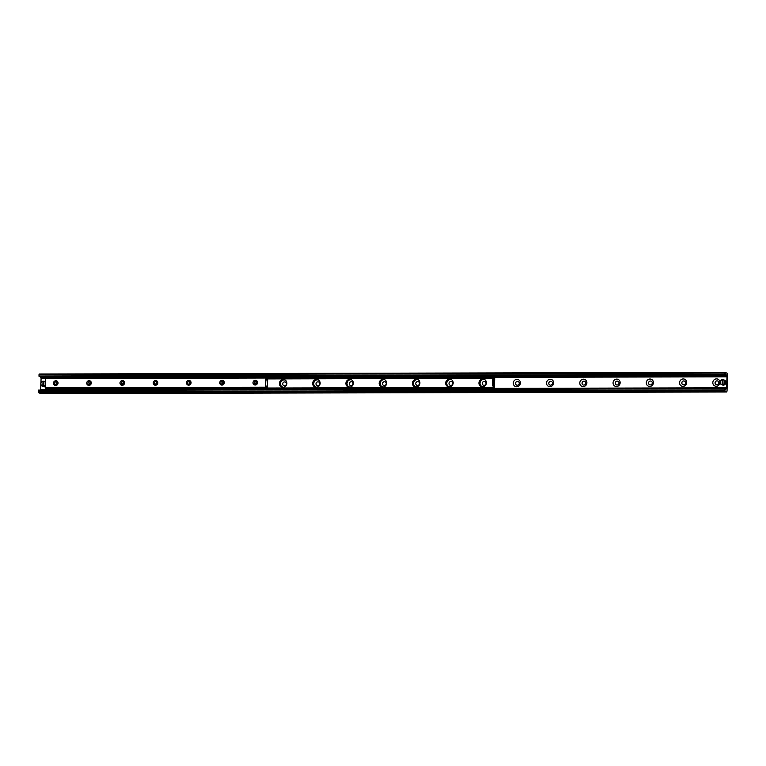 <?xml version="1.0" encoding="UTF-8"?>
<svg xmlns="http://www.w3.org/2000/svg" width="766" height="766" viewBox="0 0 766 766"><rect width="100%" height="100%" fill="white"/><g stroke="black" fill="none" stroke-linecap="round" stroke-linejoin="round"><path stroke-width="1.15" d="M712.82 382.579A3.744 3.524 113.7 0 1 718.278 379.361A3.744 3.524 113.7 0 1 718.02 385.777A3.744 3.524 113.7 0 1 712.82 382.579M715.042 382.818A1.972 1.858 -66.3 0 0 716.124 384.618A1.972 1.858 -66.3 0 0 718.786 382.809A1.972 1.858 -66.3 0 0 717.704 381.008A1.972 1.858 -66.3 0 0 715.042 382.818M717.732 381.028A1.972 1.858 -66.3 0 0 715.281 382.1A1.972 1.858 -66.3 0 0 716.153 384.628M679.557 382.665A3.744 3.524 113.7 0 1 685.024 379.438A3.744 3.524 113.7 0 1 684.766 385.853A3.744 3.524 113.7 0 1 679.557 382.665M681.788 382.895A1.972 1.858 -66.3 0 0 682.87 384.695A1.972 1.858 -66.3 0 0 685.532 382.885A1.972 1.858 -66.3 0 0 684.45 381.085A1.972 1.858 -66.3 0 0 681.788 382.895M684.507 381.114L684.45 381.085A1.972 1.858 -66.3 0 0 682.027 382.177A1.972 1.858 -66.3 0 0 682.899 384.704M646.303 382.741A3.744 3.524 113.7 0 1 651.761 379.515A3.744 3.524 113.7 0 1 651.512 385.94A3.744 3.524 113.7 0 1 646.303 382.741M648.534 382.971A1.972 1.858 -66.3 0 0 649.616 384.771A1.972 1.858 -66.3 0 0 652.278 382.971A1.972 1.858 -66.3 0 0 651.196 381.171A1.972 1.858 -66.3 0 0 648.534 382.971M651.196 381.171L651.253 381.2A1.972 1.858 -66.3 0 0 648.764 382.253A1.972 1.858 -66.3 0 0 649.645 384.791M613.049 382.818A3.744 3.524 113.7 0 1 618.507 379.601A3.744 3.524 113.7 0 1 618.248 386.016A3.744 3.524 113.7 0 1 613.049 382.818M615.28 383.057A1.972 1.858 -66.3 0 0 616.362 384.858A1.972 1.858 -66.3 0 0 619.024 383.048A1.972 1.858 -66.3 0 0 617.942 381.248A1.972 1.858 -66.3 0 0 615.28 383.057M617.971 381.257A1.972 1.858 -66.3 0 0 615.51 382.33A1.972 1.858 -66.3 0 0 616.391 384.867M579.795 382.904A3.744 3.524 113.7 0 1 585.253 379.677A3.744 3.524 113.7 0 1 584.994 386.093A3.744 3.524 113.7 0 1 579.795 382.904M582.026 383.134A1.972 1.858 -66.3 0 0 583.108 384.934A1.972 1.858 -66.3 0 0 585.76 383.124A1.972 1.858 -66.3 0 0 584.678 381.324A1.972 1.858 -66.3 0 0 582.026 383.134M584.745 381.353L584.678 381.324A1.972 1.858 -66.3 0 0 582.256 382.416A1.972 1.858 -66.3 0 0 583.137 384.944M546.541 382.981A3.744 3.524 113.7 0 1 551.999 379.754A3.744 3.524 113.7 0 1 551.74 386.179A3.744 3.524 113.7 0 1 546.541 382.981M548.762 383.211A1.972 1.858 -66.3 0 0 549.844 385.011A1.972 1.858 -66.3 0 0 552.506 383.201A1.972 1.858 -66.3 0 0 551.424 381.411A1.972 1.858 -66.3 0 0 548.762 383.211M551.424 381.411L551.491 381.43A1.972 1.858 -66.3 0 0 549.002 382.493A1.972 1.858 -66.3 0 0 549.883 385.03M513.277 383.057A3.744 3.524 113.7 0 1 518.745 379.84A3.744 3.524 113.7 0 1 518.486 386.255A3.744 3.524 113.7 0 1 513.277 383.057M515.508 383.297A1.972 1.858 -66.3 0 0 516.59 385.087A1.972 1.858 -66.3 0 0 519.252 383.287A1.972 1.858 -66.3 0 0 518.17 381.487A1.972 1.858 -66.3 0 0 515.508 383.297M518.199 381.497A1.972 1.858 -66.3 0 0 515.748 382.569A1.972 1.858 -66.3 0 0 516.619 385.106M483.049 386.811A3.744 3.524 113.7 0 1 480.023 383.134A3.744 3.524 113.7 0 1 484.648 379.553M482.254 383.373A1.972 1.858 -66.3 0 0 483.336 385.174A1.972 1.858 -66.3 0 0 485.998 383.364A1.972 1.858 -66.3 0 0 484.916 381.564A1.972 1.858 -66.3 0 0 482.254 383.373M484.974 381.592L484.916 381.564A1.972 1.858 -66.3 0 0 482.484 382.655A1.972 1.858 -66.3 0 0 483.365 385.183M449.795 386.897A3.744 3.524 113.7 0 1 446.77 383.22A3.744 3.524 113.7 0 1 451.394 379.63M449 383.45A1.972 1.858 -66.3 0 0 450.082 385.25A1.972 1.858 -66.3 0 0 452.744 383.44A1.972 1.858 -66.3 0 0 451.662 381.65A1.972 1.858 -66.3 0 0 449 383.45M451.662 381.65L451.72 381.669A1.972 1.858 -66.3 0 0 449.23 382.732A1.972 1.858 -66.3 0 0 450.111 385.26M416.532 386.974A3.744 3.524 113.7 0 1 413.516 383.297A3.744 3.524 113.7 0 1 418.131 379.706M415.746 383.536A1.972 1.858 -66.3 0 0 416.828 385.327A1.972 1.858 -66.3 0 0 419.481 383.527A1.972 1.858 -66.3 0 0 418.408 381.727A1.972 1.858 -66.3 0 0 415.746 383.536M418.437 381.736A1.972 1.858 -66.3 0 0 415.976 382.809A1.972 1.858 -66.3 0 0 416.857 385.346L416.886 385.355M383.278 387.05A3.744 3.524 113.7 0 1 380.262 383.373A3.744 3.524 113.7 0 1 384.877 379.792M382.493 383.613A1.972 1.858 -66.3 0 0 383.565 385.413A1.972 1.858 -66.3 0 0 386.227 383.603A1.972 1.858 -66.3 0 0 385.145 381.803A1.972 1.858 -66.3 0 0 382.493 383.613M385.183 381.822A1.972 1.858 -66.3 0 0 382.722 382.895A1.972 1.858 -66.3 0 0 383.603 385.422L383.565 385.413M350.024 387.127A3.744 3.524 113.7 0 1 347.008 383.46A3.744 3.524 113.7 0 1 351.623 379.869M349.229 383.689A1.972 1.858 -66.3 0 0 350.311 385.49A1.972 1.858 -66.3 0 0 352.973 383.68A1.972 1.858 -66.3 0 0 351.891 381.88A1.972 1.858 -66.3 0 0 349.229 383.689M351.92 381.899A1.972 1.858 -66.3 0 0 349.468 382.971A1.972 1.858 -66.3 0 0 350.34 385.499M316.77 387.213A3.744 3.524 113.7 0 1 313.744 383.536A3.744 3.524 113.7 0 1 318.369 379.946M315.975 383.766A1.972 1.858 -66.3 0 0 317.057 385.566A1.972 1.858 -66.3 0 0 319.719 383.766A1.972 1.858 -66.3 0 0 318.637 381.966A1.972 1.858 -66.3 0 0 315.975 383.766M318.666 381.975A1.972 1.858 -66.3 0 0 316.214 383.048A1.972 1.858 -66.3 0 0 317.086 385.585L317.114 385.595M283.516 387.29A3.744 3.524 113.7 0 1 280.49 383.613A3.744 3.524 113.7 0 1 285.115 380.022M282.721 383.852A1.972 1.858 -66.3 0 0 283.803 385.652A1.972 1.858 -66.3 0 0 286.465 383.843A1.972 1.858 -66.3 0 0 285.383 382.043A1.972 1.858 -66.3 0 0 282.721 383.852M285.412 382.052A1.972 1.858 -66.3 0 0 282.951 383.124A1.972 1.858 -66.3 0 0 283.832 385.662L283.803 385.652M727.403 373.348L727.039 391.043L726.704 391.991L724.435 391.005L724.253 388.793L724.789 389.607A1.752 0.546 89.9 0 0 725.163 390.076A1.752 0.546 89.9 0 0 725.412 389.875L726.561 387.864L726.991 376.805L726.034 374.306A1.752 0.546 89.9 0 0 725.67 373.846A1.752 0.546 89.9 0 0 725.421 374.038L724.827 374.363L725.143 372.372L727.403 373.348M724.282 388.563L38.463 390.105L38.539 392.652L40.847 393.619M40.847 384.513L40.617 390.105M40.292 376.422L41.096 378.442L40.904 383.057M725.105 372.372L39.248 374.009L38.98 374.765L39.047 376.422L724.895 374.737M255.193 385.02A2.403 2.269 113.7 0 1 253.355 381.449A2.403 2.269 113.7 0 1 257.319 381.439A2.403 2.269 113.7 0 1 255.193 385.02M255.528 384.206A1.455 1.369 -66.3 0 0 256.17 381.43A1.455 1.369 -66.3 0 0 254.245 382.483A1.455 1.369 -66.3 0 0 255.528 384.206M256.811 382.043A1.455 1.369 -66.3 0 0 255.882 384.159M221.939 385.097A2.403 2.269 113.7 0 1 220.101 381.525A2.403 2.269 113.7 0 1 224.065 381.516A2.403 2.269 113.7 0 1 221.939 385.097M222.274 384.283A1.455 1.369 -66.3 0 0 222.906 381.516A1.455 1.369 -66.3 0 0 220.981 382.569A1.455 1.369 -66.3 0 0 222.274 384.283M223.557 382.119A1.455 1.369 -66.3 0 0 222.628 384.235M188.685 385.183A2.403 2.269 113.7 0 1 186.847 381.612A2.403 2.269 113.7 0 1 190.811 381.602A2.403 2.269 113.7 0 1 188.685 385.183M189.011 384.36A1.455 1.369 -66.3 0 0 189.652 381.592A1.455 1.369 -66.3 0 0 187.727 382.646A1.455 1.369 -66.3 0 0 189.011 384.36M190.294 382.205A1.455 1.369 -66.3 0 0 189.374 384.312M155.431 385.26A2.403 2.269 113.7 0 1 153.593 381.688A2.403 2.269 113.7 0 1 157.547 381.679A2.403 2.269 113.7 0 1 155.431 385.26M155.757 384.446A1.455 1.369 -66.3 0 0 156.398 381.669A1.455 1.369 -66.3 0 0 154.473 382.722A1.455 1.369 -66.3 0 0 155.757 384.446M157.04 382.282A1.455 1.369 -66.3 0 0 156.12 384.398M122.167 385.336A2.403 2.269 113.7 0 1 120.339 381.765A2.403 2.269 113.7 0 1 124.293 381.755A2.403 2.269 113.7 0 1 122.167 385.336M122.503 384.522A1.455 1.369 -66.3 0 0 123.144 381.755A1.455 1.369 -66.3 0 0 121.219 382.809A1.455 1.369 -66.3 0 0 122.503 384.522M123.786 382.358A1.455 1.369 -66.3 0 0 122.857 384.475M88.913 385.413A2.403 2.269 113.7 0 1 87.075 381.851A2.403 2.269 113.7 0 1 91.039 381.841A2.403 2.269 113.7 0 1 88.913 385.413M89.249 384.599A1.455 1.369 -66.3 0 0 89.89 381.832A1.455 1.369 -66.3 0 0 87.966 382.885A1.455 1.369 -66.3 0 0 89.249 384.599M90.532 382.435A1.455 1.369 -66.3 0 0 89.603 384.551M55.659 385.499A2.403 2.269 113.7 0 1 53.821 381.928A2.403 2.269 113.7 0 1 57.785 381.918A2.403 2.269 113.7 0 1 55.659 385.499M55.995 384.685A1.455 1.369 -66.3 0 0 56.636 381.908A1.455 1.369 -66.3 0 0 54.702 382.962A1.455 1.369 -66.3 0 0 55.995 384.685M57.278 382.521A1.455 1.369 -66.3 0 0 56.349 384.628M267.037 388.084L266.558 386.064L265.898 387.72L265.496 387.184L266.003 377.657L266.836 380.051L267.688 378.835L267.315 388.084M265.984 377.667L45.682 378.184L45.184 387.711L45.5 388.295L265.84 387.768M286.886 383.421A3.935 3.706 113.7 0 1 281.562 387.031A3.935 3.706 113.7 0 1 279.743 381.947A3.935 3.706 113.7 0 1 286.886 383.421M284.856 379.888A3.935 3.706 -66.3 0 0 281.697 387.089M320.14 383.345A3.935 3.706 113.7 0 1 314.816 386.954A3.935 3.706 113.7 0 1 313.007 381.861A3.935 3.706 113.7 0 1 320.14 383.345M318.11 379.812A3.935 3.706 -66.3 0 0 314.95 387.012M353.394 383.259A3.935 3.706 113.7 0 1 348.07 386.878A3.935 3.706 113.7 0 1 346.261 381.784A3.935 3.706 113.7 0 1 353.394 383.259M351.364 379.725A3.935 3.706 -66.3 0 0 348.214 386.935M386.648 383.182A3.935 3.706 113.7 0 1 381.334 386.801A3.935 3.706 113.7 0 1 379.515 381.707A3.935 3.706 113.7 0 1 386.648 383.182M384.618 379.649A3.935 3.706 -66.3 0 0 381.468 386.849M419.902 383.105A3.935 3.706 113.7 0 1 414.588 386.715A3.935 3.706 113.7 0 1 412.769 381.621A3.935 3.706 113.7 0 1 419.902 383.105M417.882 379.572A3.935 3.706 -66.3 0 0 414.722 386.773M453.166 383.029A3.935 3.706 113.7 0 1 447.842 386.639A3.935 3.706 113.7 0 1 446.023 381.545A3.935 3.706 113.7 0 1 453.166 383.029M451.136 379.486A3.935 3.706 -66.3 0 0 447.976 386.696M486.42 382.943A3.935 3.706 113.7 0 1 481.096 386.562A3.935 3.706 113.7 0 1 479.286 381.468A3.935 3.706 113.7 0 1 486.42 382.943M484.39 379.409A3.935 3.706 -66.3 0 0 481.23 386.619M490.46 388.419L491.044 387.606L490.489 387.548L490.46 388.419L46.286 389.482L46.324 388.611L490.489 387.548M491.044 387.606L492.49 388.238L493.208 386.6M46.324 388.611L46.286 389.482M47.253 390.085L46.008 389.54M491.513 375.905L490.958 375.847L490.929 376.719L491.513 375.905L492.931 376.527A1.752 0.546 89.9 0 1 493.4 378.5L493.39 378.595M490.929 376.719L46.755 377.782L46.793 376.91L46.755 377.782M46.477 377.839L47.262 378.184M491.475 376.776L493.84 378.557L492.72 379.697L494.645 378.605L493.84 378.557M490.958 375.847L46.793 376.91M494.3 387.127L493.333 385.135L492.5 385.135L493.486 387.223L494.338 387.223L494.645 378.605M492.5 385.135L492.72 379.697M493.333 385.135L493.553 379.697M45.223 380.664L45.223 386.753M46.027 388.295L46.649 388.4M492.672 389.023A1.752 0.546 89.9 0 0 493.036 387.596L494.338 387.223M491.006 388.477L492.26 389.023M722.74 384.733A2.624 2.47 -66.3 0 0 722.941 379.582L723.027 384.867L722.079 384.618L722.281 379.677L722.922 379.687M722.405 384.867A10.935 3.399 89.9 0 0 722.606 379.706M722.079 384.618A2.518 2.365 113.7 0 1 722.281 379.677L722.319 379.582M722.941 379.582L722.903 379.668A2.518 2.365 113.7 0 1 722.702 384.609M45.175 382.004A2.624 2.47 -66.3 0 0 43.691 381.2L43.777 386.485L42.839 386.236L43.03 381.296L43.672 381.305M43.155 386.485A10.935 3.399 89.9 0 0 43.365 381.334M42.839 386.236A2.518 2.365 113.7 0 1 43.03 381.296L43.068 381.2M45.184 381.746L43.652 381.296A2.518 2.365 113.7 0 1 45.165 382.196M40.761 393.619L726.656 391.981M38.539 392.652L724.435 391.005M38.3 391.665L724.196 390.028M38.348 390.43L724.253 388.793M724.914 389.875L725.412 389.875M724.607 389.061L725.909 389.061M40.636 389.932L46.86 389.913M492.777 388.85L726.532 388.295M40.636 389.76L46.477 389.75M492.854 388.678L726.541 388.123M40.655 389.712L46.372 389.693M492.873 388.63L726.551 388.075M40.655 389.501L46.008 389.492M492.931 388.429L726.561 387.864M40.655 389.454L46.008 389.444M492.94 388.372L726.551 387.816M41.096 378.442L45.558 378.433M493.323 377.37L726.991 376.805M40.857 377.466L46.487 377.447M492.595 376.384L726.762 375.819M40.694 377.389L46.496 377.379M492.433 376.307L726.599 375.752M40.55 377.169L46.506 377.15M491.925 376.087L726.446 375.522M725.258 374.315L726.034 374.306M38.932 376.001L724.827 374.363M38.98 374.765L724.875 373.128M45.548 378.567L265.869 378.04M266.472 378.394L267.487 378.385M45.5 388.295L265.821 387.768M45.299 388.199L265.62 387.673M45.184 387.711L265.496 387.184M266.319 377.935L492.892 377.399M493.132 378.375L267.679 378.921M267.315 388.017L492.758 387.481M722.941 379.572L724.454 380.137A2.624 2.47 113.7 0 1 722.989 385.126A2.624 2.47 113.7 0 1 722.348 384.944L721.476 384.561C719.37 382.569 719.647 380.903 722.309 379.582A2.624 2.47 -66.3 0 0 722.108 384.743M43.097 386.571L45.108 386.524A2.624 2.47 113.7 0 1 43.097 386.571L42.226 386.188C40.119 384.187 40.397 382.531 43.059 381.2A2.624 2.47 -66.3 0 0 42.867 386.361M43.49 386.361A2.624 2.47 -66.3 0 0 45.031 385.557M45.041 385.327A2.518 2.365 113.7 0 1 43.461 386.236M40.809 393.628L726.704 391.991M38.463 390.105L724.368 388.467M39.047 376.422L724.942 374.785M39.248 374.009L725.143 372.372M45.682 378.184L266.003 377.657M266.453 378.347L267.554 378.337M494.712 378.586L494.367 387.251M724.454 380.137L725.9 382.54C725.191 384.666 724.004 385.461 722.348 384.944"/></g></svg>
